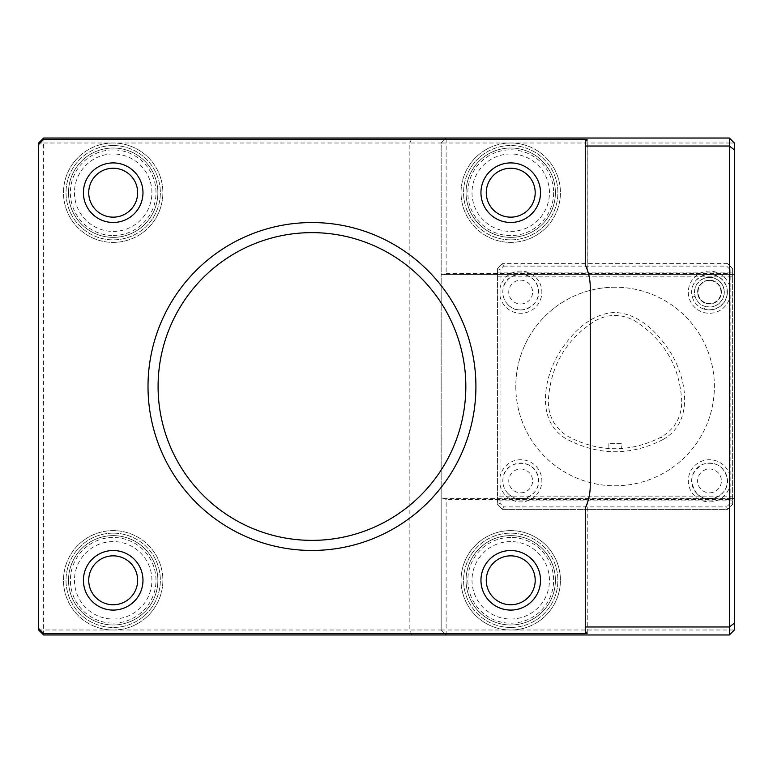 <?xml version="1.0" encoding="UTF-8"?>
<svg xmlns="http://www.w3.org/2000/svg" width="773" height="773" viewBox="0 0 773 773"><rect width="100%" height="100%" fill="white"/><g stroke="black" fill="none" stroke-linecap="round" stroke-linejoin="round"><path stroke-width="0.58" stroke-dasharray="3.87 2.9" d="M621.299 443.644L608.873 443.644L621.299 443.644L621.299 448.958L608.873 448.939L621.299 448.958M681.767 401.834C680.027 366.953 664.49 340.033 635.145 321.085C621.55 313.558 607.974 313.596 594.427 321.21C565.382 340.197 550.009 367.02 548.308 401.67C548.579 417.101 555.323 428.793 568.561 436.745C599.423 452.601 630.333 452.698 661.302 437.035C674.665 429.112 681.486 417.372 681.767 401.834M662.732 439.663C630.807 455.877 598.93 455.78 567.111 439.364C535.515 421.768 543.767 379.06 558.454 354.044C570.648 334.467 589.248 313.674 614.757 312.456C640.382 313.538 659.156 334.342 671.466 353.947C686.327 379.05 694.647 422.126 662.732 439.663L661.302 437.035M411.912 634.962L446.127 634.962L441.161 629.995L43.617 629.995L43.617 634.962L411.912 634.962L409.854 629.995L409.854 143.005L441.161 143.005L441.161 274.618L444.146 274.618L446.127 273.468L446.127 138.038L43.617 138.038L43.617 143.005L409.854 143.005L411.912 138.038M446.127 634.962L446.127 629.995L510.731 629.995A49.694 49.694 0 0 1 461.037 580.301A49.694 49.694 0 0 1 510.731 530.607A49.694 49.694 0 0 1 560.425 580.301A49.694 49.694 0 0 1 510.731 629.995A49.694 49.694 0 0 0 553.768 555.458A49.694 49.694 0 0 0 467.694 555.458A49.694 49.694 0 0 0 510.731 629.995L734.35 629.995L734.35 498.382L731.364 498.382L729.383 499.532L729.383 634.962L446.127 634.962L441.161 629.995L441.161 143.005L729.383 143.005L729.383 138.038L446.127 138.038L441.161 143.005L446.127 138.038M43.617 634.962L38.65 629.995L43.617 629.995L43.617 143.005L38.65 143.005L43.617 138.038M113.187 143.005A49.694 49.694 0 0 0 70.15 217.542A49.694 49.694 0 0 0 156.223 217.542A49.694 49.694 0 0 0 113.187 143.005A49.694 49.694 0 0 1 162.881 192.699A49.694 49.694 0 0 1 113.187 242.393A49.694 49.694 0 0 1 63.492 192.699A49.694 49.694 0 0 1 113.187 143.005M113.187 629.995A49.694 49.694 0 0 0 156.223 555.458A49.694 49.694 0 0 0 70.15 555.458A49.694 49.694 0 0 0 113.187 629.995A49.694 49.694 0 0 1 63.492 580.301A49.694 49.694 0 0 1 113.187 530.607A49.694 49.694 0 0 1 162.881 580.301A49.694 49.694 0 0 1 113.187 629.995M113.187 533.138A47.163 47.163 0 0 0 72.343 603.887A47.163 47.163 0 0 0 154.03 603.887A47.163 47.163 0 0 0 113.187 533.138A47.163 47.163 0 0 0 72.343 603.887A47.163 47.163 0 0 0 154.03 603.887A47.163 47.163 0 0 0 113.187 533.138M113.187 145.537A47.163 47.163 0 0 0 72.343 216.276A47.163 47.163 0 0 0 154.03 216.276A47.163 47.163 0 0 0 113.187 145.537A47.163 47.163 0 0 0 72.343 216.276A47.163 47.163 0 0 0 154.03 216.276A47.163 47.163 0 0 0 113.187 145.537M441.161 629.995L446.127 629.995L446.127 499.532L444.146 498.382L441.161 498.382L441.161 629.995M729.383 499.532L446.127 499.532M510.731 627.463A47.163 47.163 0 0 1 469.887 556.724A47.163 47.163 0 0 1 551.574 556.724A47.163 47.163 0 0 1 510.731 627.463A47.163 47.163 0 0 1 469.887 556.724A47.163 47.163 0 0 1 551.574 556.724A47.163 47.163 0 0 1 510.731 627.463M729.383 634.962L734.35 629.995M734.35 143.005L729.383 143.005L729.383 273.468L731.364 274.618L734.35 274.618L734.35 143.005L729.383 138.038M446.127 273.468L729.383 273.468M510.731 143.005A49.694 49.694 0 0 0 467.694 217.542A49.694 49.694 0 0 0 553.768 217.542A49.694 49.694 0 0 0 510.731 143.005A49.694 49.694 0 0 1 560.425 192.699A49.694 49.694 0 0 1 510.731 242.393A49.694 49.694 0 0 1 461.037 192.699A49.694 49.694 0 0 1 510.731 143.005M510.731 239.862A47.163 47.163 0 0 0 551.574 169.113A47.163 47.163 0 0 0 469.887 169.113A47.163 47.163 0 0 0 510.731 239.862A47.163 47.163 0 0 0 551.574 169.113A47.163 47.163 0 0 0 469.887 169.113A47.163 47.163 0 0 0 510.731 239.862M587.238 503.32L585.267 508.112A52.178 52.178 0 0 0 590.243 485.888L590.243 287.112A52.178 52.178 0 0 0 585.267 264.888L587.171 269.468L587.171 140.058M585.267 264.888L585.267 141.672L585.267 264.888M585.267 631.328L585.267 508.112L585.267 631.328M731.364 498.382L444.146 498.382M444.146 274.618L731.364 274.618M441.161 498.382L441.161 274.618L734.35 274.618L734.35 498.382L441.161 498.382M500.034 503.378L500.034 269.622L503.552 266.115L502.518 263.632L497.561 268.598L497.561 276.85L732.62 276.85L732.62 496.15L497.561 496.15L497.561 504.402L502.518 509.368L503.552 506.885L500.034 503.378L497.561 504.402L502.518 509.368L727.654 509.368L726.63 506.885L503.552 506.885M497.561 276.85L497.561 496.15M38.65 143.005L38.65 629.995M721.422 292.088A11.914 11.914 0 0 0 703.546 281.768A11.914 11.914 0 0 0 703.546 302.398A11.914 11.914 0 0 0 721.422 292.088M709.508 492.826A11.914 11.914 0 0 0 719.818 474.96A11.914 11.914 0 0 0 699.188 474.96A11.914 11.914 0 0 0 709.508 492.826M520.673 492.826A11.914 11.914 0 0 0 530.993 474.96A11.914 11.914 0 0 0 510.354 474.96A11.914 11.914 0 0 0 520.673 492.826M520.673 304.002A11.914 11.914 0 0 0 530.993 286.126A11.914 11.914 0 0 0 510.354 286.126A11.914 11.914 0 0 0 520.673 304.002M727.374 292.088A17.876 17.876 0 0 0 706.947 274.396A17.876 17.876 0 0 0 692.366 297.141A17.876 17.876 0 0 0 727.374 292.088M709.508 280.599A11.479 11.479 0 0 0 699.555 297.827A11.479 11.479 0 0 0 719.45 297.827A11.479 11.479 0 0 0 709.508 280.599M709.411 277.285A14.89 14.89 0 0 0 705.266 306.485A14.89 14.89 0 0 0 724.156 294.271A14.89 14.89 0 0 0 709.411 277.285M709.508 280.222A11.866 11.866 0 0 0 697.642 292.088A11.866 11.866 0 0 0 709.508 303.944A11.866 11.866 0 0 0 721.364 292.088A11.866 11.866 0 0 0 709.508 280.222M709.508 498.788A17.876 17.876 0 0 0 726.765 476.284A17.876 17.876 0 0 0 700.551 465.452A17.876 17.876 0 0 0 709.508 498.788M520.673 498.788A17.876 17.876 0 0 0 537.931 476.294A17.876 17.876 0 0 0 511.736 465.443A17.876 17.876 0 0 0 520.673 498.788M520.673 309.954A17.876 17.876 0 0 0 537.931 287.469A17.876 17.876 0 0 0 511.745 276.599A17.876 17.876 0 0 0 520.673 309.954M615.086 287.218A99.282 99.282 0 0 0 515.804 386.5A99.282 99.282 0 0 0 615.086 485.782A99.282 99.282 0 0 0 714.378 386.5A99.282 99.282 0 0 0 615.086 287.218M695.111 296.339L692.366 297.141L691.651 291.179L692.956 285.324L696.125 280.232L700.802 276.473L706.464 274.473L712.464 274.463L718.136 276.434L722.823 280.174L726.021 285.256L727.074 288.812L726.668 297.064L724.05 302.465L719.789 306.697L714.378 309.277L708.406 309.925L704.454 309.229L705.266 306.485L710.31 307.045L715.18 305.905L719.392 303.229L722.494 299.296L724.108 294.561L724.069 289.566L722.378 284.86L719.228 280.976L714.967 278.357L710.078 277.304L705.111 277.913L700.638 280.145L697.149 283.73L695.043 288.261L694.55 293.238L695.111 296.339A14.89 14.89 0 0 0 705.266 306.485M692.366 297.141A17.876 17.876 0 0 0 704.454 309.229M696.888 493.57C688.356 481.231 690.627 471.375 703.701 464.013C715.518 461.491 723.296 465.974 727.035 477.463C731.258 493.918 708.261 506.257 696.888 493.57M508.035 493.551C503.725 489.009 502.102 483.647 503.136 477.463C505.687 458.872 535.283 458.621 538.143 477.173C542.685 493.715 519.504 506.383 508.035 493.551M508.016 304.707C503.774 300.214 502.131 294.919 503.097 288.812C505.474 270.106 535.245 269.68 538.143 288.319C542.704 304.871 519.485 317.568 508.016 304.707M515.804 386.5A99.282 99.282 0 0 0 664.732 472.487A99.282 99.282 0 0 0 664.732 300.513A99.282 99.282 0 0 0 515.804 386.5M727.654 263.632L502.518 263.632L727.654 263.632L726.63 266.115L730.137 269.622L732.62 268.598L727.654 263.632L732.62 268.598L732.62 276.85M503.552 266.115L726.63 266.115M730.137 269.622L730.137 288.232A21.103 21.103 0 0 0 697.739 274.608A21.103 21.103 0 0 0 697.739 309.751A21.103 21.103 0 0 0 730.137 296.127L730.137 476.873A21.103 21.103 0 0 0 697.739 463.249A21.103 21.103 0 0 0 697.739 498.401A21.103 21.103 0 0 0 730.137 484.768L730.137 503.378L726.63 506.885M730.137 288.232L730.137 296.127M730.137 476.873L730.137 484.768M502.518 509.368L727.654 509.368L732.62 504.402L730.137 503.378M500.034 484.768A21.103 21.103 0 0 0 532.442 498.401A21.103 21.103 0 0 0 532.442 463.249A21.103 21.103 0 0 0 500.034 476.873M500.034 296.127A21.103 21.103 0 0 0 532.442 309.751A21.103 21.103 0 0 0 532.442 274.608A21.103 21.103 0 0 0 500.034 288.232M502.518 263.632L497.561 268.598L500.034 269.622M727.654 509.368L732.62 504.402L732.62 268.598M732.62 496.15L732.62 504.402M732.62 498.112L497.561 498.112L732.62 498.112M732.62 500.102L497.561 500.102L732.62 500.102M497.561 268.598L497.561 504.402M497.561 272.898L732.62 272.898L497.561 272.898M497.561 274.888L732.62 274.888L497.561 274.888M113.187 623.115A42.815 42.815 0 0 0 156.001 580.301A42.815 42.815 0 0 0 113.187 537.486A42.815 42.815 0 0 0 70.382 580.301A42.815 42.815 0 0 0 113.187 623.115M68.507 580.301A44.679 44.679 0 0 0 135.526 618.999A44.679 44.679 0 0 0 135.526 541.612A44.679 44.679 0 0 0 68.507 580.301A44.679 44.679 0 0 0 135.526 618.999A44.679 44.679 0 0 0 135.526 541.612A44.679 44.679 0 0 0 68.507 580.301M74.469 580.301A38.718 38.718 0 0 0 132.55 613.839A38.718 38.718 0 0 0 132.55 546.772A38.718 38.718 0 0 0 74.469 580.301M113.187 235.514A42.815 42.815 0 0 0 156.001 192.699A42.815 42.815 0 0 0 113.187 149.885A42.815 42.815 0 0 0 70.382 192.699A42.815 42.815 0 0 0 113.187 235.514M68.507 192.699A44.679 44.679 0 0 0 135.526 231.388A44.679 44.679 0 0 0 135.526 154.001A44.679 44.679 0 0 0 68.507 192.699A44.679 44.679 0 0 0 135.526 231.388A44.679 44.679 0 0 0 135.526 154.001A44.679 44.679 0 0 0 68.507 192.699M74.469 192.699A38.718 38.718 0 0 0 132.55 226.228A38.718 38.718 0 0 0 132.55 159.161A38.718 38.718 0 0 0 74.469 192.699M553.623 192.699A42.892 42.892 0 0 1 510.731 235.591A42.892 42.892 0 0 1 467.839 192.699A42.892 42.892 0 0 1 510.731 149.807A42.892 42.892 0 0 1 553.623 192.699M466.051 192.699A44.679 44.679 0 0 0 533.07 231.388A44.679 44.679 0 0 0 533.07 154.001A44.679 44.679 0 0 0 466.051 192.699A44.679 44.679 0 0 0 533.07 231.388A44.679 44.679 0 0 0 533.07 154.001A44.679 44.679 0 0 0 466.051 192.699M472.013 192.699A38.718 38.718 0 0 0 530.094 226.228A38.718 38.718 0 0 0 530.094 159.161A38.718 38.718 0 0 0 472.013 192.699M510.731 537.409A42.892 42.892 0 0 0 467.839 580.301A42.892 42.892 0 0 0 510.731 623.193A42.892 42.892 0 0 0 553.623 580.301A42.892 42.892 0 0 0 510.731 537.409M466.051 580.301A44.679 44.679 0 0 0 533.07 618.999A44.679 44.679 0 0 0 533.07 541.612A44.679 44.679 0 0 0 466.051 580.301A44.679 44.679 0 0 0 533.07 618.999A44.679 44.679 0 0 0 533.07 541.612A44.679 44.679 0 0 0 466.051 580.301M472.013 580.301A38.718 38.718 0 0 0 530.094 613.839A38.718 38.718 0 0 0 530.094 546.772A38.718 38.718 0 0 0 472.013 580.301M587.171 632.942L587.171 503.532M608.873 443.644L608.873 448.939M587.258 269.729L587.258 139.952M587.258 633.048L587.258 503.271"/><path stroke-width="1.16" d="M311.963 540.366A153.866 153.866 0 0 1 158.088 386.5A153.866 153.866 0 0 1 311.963 232.634A153.866 153.866 0 0 1 465.829 386.5A153.866 153.866 0 0 1 311.963 540.366M311.963 222.556A163.944 163.944 0 0 0 169.983 468.477A163.944 163.944 0 0 0 453.944 468.477A163.944 163.944 0 0 0 311.963 222.556M43.617 138.038L43.617 139.372L38.65 144.512L38.65 143.005L43.617 138.038L729.383 138.038L734.35 143.005L734.35 629.995L729.383 634.962L729.383 138.038M43.617 139.372L585.267 139.372L587.258 139.903L585.267 141.672L585.267 146.029L729.383 146.029L734.35 149.836M729.383 634.962L43.617 634.962L38.65 629.995L38.65 628.488L43.617 633.628L585.267 633.628L587.258 633.097L585.267 631.328L585.267 508.112A52.178 52.178 0 0 0 590.243 485.888L590.243 287.112A52.178 52.178 0 0 0 585.267 264.888L585.267 146.029M585.267 626.971L729.383 626.971L734.35 623.164M585.267 264.888L586.91 268.772M585.267 508.112L587.171 503.532M43.617 633.628L43.617 634.962M38.65 628.488L38.65 144.512M113.187 550.521A29.789 29.789 0 0 1 138.985 595.191A29.789 29.789 0 0 1 87.397 595.191A29.789 29.789 0 0 1 113.187 550.521A29.789 29.789 0 0 0 83.407 580.301A29.789 29.789 0 0 0 113.187 610.09A29.789 29.789 0 0 0 142.976 580.301A29.789 29.789 0 0 0 113.187 550.521M113.187 162.91A29.789 29.789 0 0 1 138.985 207.589A29.789 29.789 0 0 1 87.397 207.589A29.789 29.789 0 0 1 113.187 162.91A29.789 29.789 0 0 0 83.407 192.699A29.789 29.789 0 0 0 113.187 222.479A29.789 29.789 0 0 0 142.976 192.699A29.789 29.789 0 0 0 113.187 162.91M510.731 162.91A29.789 29.789 0 0 1 536.53 207.589A29.789 29.789 0 0 1 484.942 207.589A29.789 29.789 0 0 1 510.731 162.91A29.789 29.789 0 0 0 480.951 192.699A29.789 29.789 0 0 0 510.731 222.479A29.789 29.789 0 0 0 540.52 192.699A29.789 29.789 0 0 0 510.731 162.91M510.731 550.521A29.789 29.789 0 0 1 536.53 595.191A29.789 29.789 0 0 1 484.942 595.191A29.789 29.789 0 0 1 510.731 550.521A29.789 29.789 0 0 0 480.951 580.301A29.789 29.789 0 0 0 510.731 610.09A29.789 29.789 0 0 0 540.52 580.301A29.789 29.789 0 0 0 510.731 550.521M88.731 580.301A24.456 24.456 0 0 0 125.419 601.481A24.456 24.456 0 0 0 125.419 559.121A24.456 24.456 0 0 0 88.731 580.301M88.731 192.699A24.456 24.456 0 0 0 125.419 213.879A24.456 24.456 0 0 0 125.419 171.519A24.456 24.456 0 0 0 88.731 192.699M486.275 192.699A24.456 24.456 0 0 0 522.963 213.879A24.456 24.456 0 0 0 522.963 171.519A24.456 24.456 0 0 0 486.275 192.699M486.275 580.301A24.456 24.456 0 0 0 522.963 601.481A24.456 24.456 0 0 0 522.963 559.121A24.456 24.456 0 0 0 486.275 580.301M585.267 141.672L585.267 139.372M585.267 633.628L585.267 631.328"/></g></svg>
